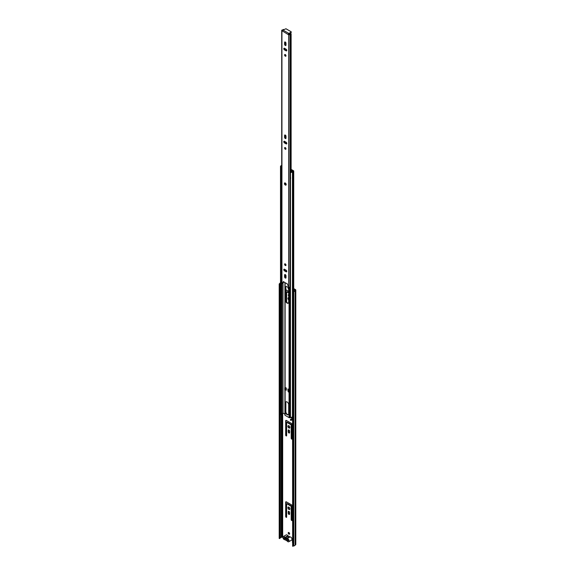<?xml version="1.0" encoding="UTF-8"?>
<svg xmlns="http://www.w3.org/2000/svg" width="575" height="575" viewBox="0 0 575 575"><rect width="100%" height="100%" fill="white"/><g stroke="black" fill="none" stroke-linecap="round" stroke-linejoin="round"><path stroke-width="0.86" d="M287.938 507.711A1.38 0.798 -120 0 0 288.542 509.105A1.38 0.798 -120 0 0 289.599 509.472A1.38 0.798 -120 0 0 289.886 508.839A1.38 0.798 -120 0 0 289.283 507.452A1.38 0.798 -120 0 0 288.219 507.078A1.38 0.798 -120 0 0 287.938 507.711M288.434 507.021A1.38 0.798 -120 0 0 288.312 507.495A1.38 0.798 -120 0 0 289.764 509.313M287.938 426.312A1.38 0.798 -120 0 0 288.542 427.699A1.38 0.798 -120 0 0 289.599 428.066A1.38 0.798 -120 0 0 289.886 427.433A1.38 0.798 -120 0 0 289.283 426.046A1.38 0.798 -120 0 0 288.219 425.68A1.38 0.798 -120 0 0 287.938 426.312M288.434 425.615A1.38 0.798 -120 0 0 288.312 426.089A1.38 0.798 -120 0 0 289.764 427.915M288.204 532.946A0.999 0.575 -120 0 0 288.643 533.952A0.999 0.575 -120 0 0 289.412 534.218A0.999 0.575 -120 0 0 289.62 533.758A0.999 0.575 -120 0 0 289.182 532.752A0.999 0.575 -120 0 0 288.413 532.486A0.999 0.575 -120 0 0 288.204 532.946M288.636 532.443A0.999 0.575 -120 0 0 288.578 532.723A0.999 0.575 -120 0 0 289.563 534.046M288.686 289.419A0.999 0.575 60 0 1 288.204 288.37A0.999 0.575 60 0 1 288.276 288.046M288.686 295.219A0.934 0.539 60 0 1 288.628 294.867A0.934 0.539 60 0 1 288.672 294.616A0.934 0.539 60 0 0 288.442 294.652A0.934 0.539 60 0 0 288.255 295.083A0.934 0.539 60 0 0 288.686 296.053M288.686 299.273A1.38 0.798 60 0 1 288.312 298.173A1.38 0.798 60 0 1 288.434 297.692M288.686 299.92A1.38 0.798 60 0 1 287.938 298.389A1.38 0.798 60 0 1 288.219 297.757A1.38 0.798 60 0 1 288.686 297.728M292.495 542.563L292.423 539.882A0.798 0.46 -120 0 0 291.971 538.983M288.219 511.786L288.219 513.202A0.978 0.568 -120 0 0 288.65 514.187A0.978 0.568 -120 0 0 289.405 514.445A0.978 0.568 -120 0 0 289.606 514L289.606 512.584A0.978 0.568 -120 0 0 289.175 511.599A0.978 0.568 -120 0 0 288.42 511.333A0.978 0.568 -120 0 0 288.219 511.786L288.6 511.563L288.6 512.979A0.978 0.568 -120 0 0 289.556 514.273M292.136 520.282L292.136 505.921A0.891 0.517 -120 0 0 291.511 504.836L286.314 501.838A0.891 0.517 -120 0 0 285.868 501.788A0.891 0.517 -120 0 0 285.689 502.198L285.689 516.551A0.668 0.388 -120 0 0 286.63 517.098L286.63 504.196A0.668 0.388 60 0 1 287.105 503.923L290.72 506.014A0.668 0.388 60 0 1 291.194 506.834L291.194 519.735A0.668 0.388 -120 0 0 292.136 520.282M288.219 430.38L288.219 431.796A0.978 0.568 -120 0 0 288.65 432.781A0.978 0.568 -120 0 0 289.405 433.047A0.978 0.568 -120 0 0 289.606 432.594L289.606 431.178A0.978 0.568 -120 0 0 289.175 430.193A0.978 0.568 -120 0 0 288.42 429.935A0.978 0.568 -120 0 0 288.219 430.38L288.6 430.165L288.6 431.581A0.978 0.568 -120 0 0 289.556 432.867M292.136 438.876L292.136 424.522A0.891 0.517 -120 0 0 291.511 423.43L286.314 420.433A0.891 0.517 -120 0 0 285.868 420.39A0.891 0.517 -120 0 0 285.689 420.792L285.689 435.153A0.668 0.388 -120 0 0 286.63 435.692L286.63 422.79A0.668 0.388 60 0 1 287.105 422.524L290.72 424.609A0.668 0.388 60 0 1 291.194 425.428L291.194 438.33A0.668 0.388 -120 0 0 292.136 438.876M294.163 291.079L293.739 290.835M285.854 289.929A0.891 0.517 60 0 1 285.868 289.922A0.891 0.517 60 0 1 286.314 289.965L288.686 291.338M288.686 292.977L287.105 292.057A0.668 0.388 -120 0 0 286.63 292.33L286.63 302.134M292.495 291.568L292.639 546.25L292.495 291.568L293.25 291.331A0.755 0.438 180 0 1 293.66 291.209A1.093 0.632 0 0 0 294.565 290.684A0.755 0.438 180 0 1 294.738 290.468L295.27 290.008L293.739 289.017M282.943 537.172L281.628 537.23A0.755 0.438 180 0 1 281.304 537.366A1.093 0.632 0 0 0 280.327 537.898A0.755 0.438 180 0 1 280.118 538.135L279.198 538.473L279.198 284.093L279.716 284.172L279.716 538.552M280.514 283.245A1.093 0.632 0 0 0 280.327 283.511A0.755 0.438 180 0 1 280.118 283.748L279.716 284.172M280.514 282.828A1.624 0.934 0 0 0 279.802 283.461L279.479 283.683A0.668 0.388 0 0 0 279.306 283.856L279.198 284.093M292.639 291.863L293.063 291.798A0.668 0.388 0 0 0 293.365 291.697L293.746 291.511A1.624 0.934 0 0 0 295.097 290.727L295.572 290.375A0.978 0.568 0 0 0 295.802 290.008A0.978 0.568 0 0 0 295.514 289.613L293.739 288.585M292.639 546.25L293.063 546.185A0.668 0.388 0 0 0 293.365 546.085L293.746 545.898A1.624 0.934 0 0 0 295.097 545.114L295.572 544.762A0.978 0.568 0 0 0 295.802 544.396L295.802 290.008M287.018 503.887A0.668 0.388 60 0 1 287.478 503.707L291.101 505.799A0.668 0.388 60 0 1 291.568 506.611L291.568 519.512A0.668 0.388 -120 0 0 292.129 520.375M286.098 501.752A0.891 0.517 -120 0 0 286.062 501.982L286.062 516.336A0.668 0.388 -120 0 0 286.623 517.191M287.018 422.481A0.668 0.388 60 0 1 287.478 422.302L291.101 424.393A0.668 0.388 60 0 1 291.568 425.213L291.568 438.114A0.668 0.388 -120 0 0 292.129 438.969M286.098 420.354A0.891 0.517 -120 0 0 286.062 420.577L286.062 434.93A0.668 0.388 -120 0 0 286.623 435.793M286.062 301.135L286.062 290.116A0.891 0.517 60 0 1 286.098 289.886M288.686 292.538L287.478 291.841A0.668 0.388 -120 0 0 287.018 292.014M281.304 537.366L281.304 413.871M281.628 537.23L281.628 413.72M288.219 540.335L284.323 537.999M286.947 539.163L285.401 538.272M288.729 541.765L291.626 540.09A1.782 1.028 -120 0 0 291.899 538.667A1.782 1.028 -120 0 0 290.734 537.093A1.782 1.028 -120 0 0 289.965 536.957A0.668 0.388 60 0 1 289.469 536.727A1.782 1.028 -120 0 0 288.355 536.087A0.668 0.388 60 0 1 287.859 535.735A1.782 1.028 -120 0 0 287.09 534.987A1.782 1.028 -120 0 0 286.199 534.901L283.303 536.568A1.782 1.028 -120 0 0 283.029 537.999A1.782 1.028 -120 0 0 284.194 539.566A1.782 1.028 -120 0 0 284.963 539.709A0.668 0.388 60 0 1 285.459 539.932A1.782 1.028 -120 0 0 286.019 540.407A1.782 1.028 -120 0 0 286.573 540.579A0.668 0.388 60 0 1 287.069 540.924A1.782 1.028 -120 0 0 287.845 541.672A1.782 1.028 -120 0 0 288.729 541.765A1.782 1.028 -120 0 0 289.002 540.335A1.782 1.028 -120 0 0 287.845 538.768A1.782 1.028 -120 0 0 287.069 538.624A0.668 0.388 60 0 1 286.573 538.394A1.782 1.028 -120 0 0 285.459 537.754A0.668 0.388 60 0 1 284.963 537.409A1.782 1.028 -120 0 0 284.194 536.662A1.782 1.028 -120 0 0 283.303 536.568M285.006 538.308L283.813 537.625L283.813 538.164L285.006 538.854A1.466 0.848 -120 0 0 285.998 540.356A1.466 0.848 -120 0 0 287.018 540.062A1.466 0.848 -120 0 0 287.026 540.026L288.219 540.708L288.219 540.162L287.026 539.479A1.466 0.848 -120 0 0 285.746 537.855A1.466 0.848 -120 0 0 285.006 538.308L286.213 538.107M284.287 537.891L283.813 538.164M286.012 538.768L285.006 538.854M286.206 539.178A0.891 0.517 -120 0 0 286.99 539.623M287.026 540.026L287.184 539.436L287.026 540.026M286.774 271.371A0.999 0.575 -120 0 0 286.062 270.142L284.524 269.251A0.999 0.575 -120 0 0 284.021 269.201A0.999 0.575 -120 0 0 283.87 270.006A0.999 0.575 -120 0 0 284.524 270.89L286.062 271.781A0.999 0.575 -120 0 0 286.566 271.831A0.999 0.575 -120 0 0 286.774 271.371M284.603 264.299A0.978 0.568 -120 0 0 285.027 265.291A0.978 0.568 -120 0 0 285.782 265.549A0.978 0.568 -120 0 0 285.983 265.104A0.978 0.568 -120 0 0 285.559 264.119A0.978 0.568 -120 0 0 284.805 263.853A0.978 0.568 -120 0 0 284.603 264.299M285.099 263.824A0.978 0.568 -120 0 0 285.071 264.033A0.978 0.568 -120 0 0 285.955 265.312M286.774 143.448A0.999 0.575 -120 0 0 286.062 142.226L284.524 141.335A0.999 0.575 -120 0 0 284.021 141.285A0.999 0.575 -120 0 0 283.87 142.09A0.999 0.575 -120 0 0 284.524 142.967L286.062 143.858A0.999 0.575 -120 0 0 286.566 143.908A0.999 0.575 -120 0 0 286.774 143.448M284.603 148.012A0.978 0.568 -120 0 0 285.027 148.997A0.978 0.568 -120 0 0 285.782 149.263A0.978 0.568 -120 0 0 285.983 148.81A0.978 0.568 -120 0 0 285.559 147.825A0.978 0.568 -120 0 0 284.805 147.567A0.978 0.568 -120 0 0 284.603 148.012M285.099 147.531A0.978 0.568 -120 0 0 285.071 147.739A0.978 0.568 -120 0 0 285.955 149.018M286.774 50.42A0.999 0.575 -120 0 0 286.062 49.191L284.524 48.3A0.999 0.575 -120 0 0 284.021 48.25A0.999 0.575 -120 0 0 283.87 49.055A0.999 0.575 -120 0 0 284.524 49.939L286.062 50.83A0.999 0.575 -120 0 0 286.566 50.873A0.999 0.575 -120 0 0 286.774 50.42M284.603 54.977A0.978 0.568 -120 0 0 285.027 55.962A0.978 0.568 -120 0 0 285.782 56.228A0.978 0.568 -120 0 0 285.983 55.775A0.978 0.568 -120 0 0 285.559 54.79A0.978 0.568 -120 0 0 284.805 54.532A0.978 0.568 -120 0 0 284.603 54.977M285.099 54.503A0.978 0.568 -120 0 0 285.071 54.704A0.978 0.568 -120 0 0 285.955 55.983M285.998 275.849A0.999 0.575 -120 0 0 285.567 274.843A0.999 0.575 -120 0 0 284.79 274.577A0.999 0.575 -120 0 0 284.582 275.03L284.582 276.812A0.999 0.575 -120 0 0 285.02 277.818A0.999 0.575 -120 0 0 285.797 278.092A0.999 0.575 -120 0 0 285.998 277.632L285.998 275.849M285.998 136.304A0.999 0.575 -120 0 0 285.567 135.29A0.999 0.575 -120 0 0 284.79 135.024A0.999 0.575 -120 0 0 284.582 135.484L284.582 137.267A0.999 0.575 -120 0 0 285.02 138.273A0.999 0.575 -120 0 0 285.797 138.539A0.999 0.575 -120 0 0 285.998 138.079L285.998 136.304M285.998 43.269A0.999 0.575 -120 0 0 285.567 42.262A0.999 0.575 -120 0 0 284.79 41.989A0.999 0.575 -120 0 0 284.582 42.449L284.582 44.232A0.999 0.575 -120 0 0 285.02 45.238A0.999 0.575 -120 0 0 285.797 45.504A0.999 0.575 -120 0 0 285.998 45.051L285.998 43.269M290.476 286.422A1.093 0.632 180 0 0 289.937 286.868A0.755 0.438 0 0 1 288.65 287.105L287.335 284.086A0.712 0.41 -120 0 0 286.544 283.511L284.05 282.081A0.712 0.41 -120 0 0 283.252 281.728L282.382 283.482L283.626 281.657M288.204 34.349L288.65 34.608A0.755 0.438 0 0 0 289.937 34.371A1.093 0.632 180 0 1 290.821 33.853L290.706 33.479A1.761 1.013 180 0 0 289.275 34.306L288.204 34.529L282.382 30.985A0.891 0.517 -60 0 1 283.008 30.08L285.94 28.75L291.13 31.747L291.13 32.66L291.259 31.927M283.942 29.541L283.231 29.476A1.093 0.632 180 0 1 282.339 29.986A0.755 0.438 0 0 0 281.937 30.727L282.382 30.985A0.891 0.517 -60 0 0 282.382 31.165M281.714 30.418L281.714 282.914A0.755 0.438 0 0 0 281.937 283.223L282.382 283.482M284.316 269.172A0.999 0.575 -120 0 0 284.992 270.617L286.537 271.508A0.999 0.575 -120 0 0 286.738 271.587M285.085 274.541A0.999 0.575 -120 0 0 285.056 274.757L285.056 276.539A0.999 0.575 -120 0 0 285.969 277.847M284.316 141.249A0.999 0.575 -120 0 0 284.992 142.693L286.537 143.585A0.999 0.575 -120 0 0 286.738 143.671M285.085 134.988A0.999 0.575 -120 0 0 285.056 135.211L285.056 136.994A0.999 0.575 -120 0 0 285.969 138.302M284.316 48.221A0.999 0.575 -120 0 0 284.992 49.666L286.537 50.557A0.999 0.575 -120 0 0 286.738 50.636M285.085 41.961A0.999 0.575 -120 0 0 285.056 42.176L285.056 43.959A0.999 0.575 -120 0 0 285.969 45.267M283.928 281.901L283.892 282.037A1.761 1.013 180 0 1 283.094 282.72M290.476 177.007A1.157 0.668 180 0 1 290.167 176.92L290.167 171.975A0.898 0.517 180 0 1 289.994 171.76L291.13 171.106L291.123 33.824M291.13 32.66L288.722 34.097M291.13 32.114L288.837 33.436A0.891 0.517 120 0 0 288.226 34.335M285.416 183.562L285.761 184.151M288.938 389.57L288.815 391.755L288.938 389.57L287.874 388.952L287.996 391.208M285.48 287.673L285.48 300.315A2.271 1.308 -120 0 0 286.472 302.601A2.271 1.308 -120 0 0 288.219 303.212A2.271 1.308 -120 0 0 288.686 302.17L288.686 289.527A2.271 1.308 -120 0 0 287.701 287.241A2.271 1.308 -120 0 0 285.947 286.63A2.271 1.308 -120 0 0 285.48 287.673L285.854 287.45A2.271 1.308 60 0 1 286.156 286.551M285.48 264.04L285.48 264.989M285.48 269.804L285.48 270.897M285.48 274.757L285.48 274.879A2.271 1.308 -120 0 0 285.998 276.546M285.48 402.874L285.48 411.887A2.271 1.308 -120 0 0 286.472 414.165A2.271 1.308 -120 0 0 288.219 414.776A2.271 1.308 -120 0 0 288.686 413.734L288.686 404.728A2.271 1.308 -120 0 0 287.701 402.442A2.271 1.308 -120 0 0 285.947 401.832A2.271 1.308 -120 0 0 285.48 402.874L285.854 402.651A2.271 1.308 60 0 1 286.156 401.753M291.856 418.075L290.964 417.558L289.692 417.716A0.668 0.388 180 0 1 289.053 417.615L285.114 415.344A0.668 0.388 180 0 1 284.941 414.97L284.941 390.022M286.3 389.793L285.789 389.498L285.789 387.751L285.789 389.642A0.625 0.359 180 0 1 285.66 389.857L286.3 390.224L286.3 388.046L285.229 387.428M288.391 303.075A2.271 1.308 60 0 1 286.724 302.249A2.271 1.308 60 0 1 285.854 300.1L285.854 287.45M285.854 271.113L285.854 270.027M285.854 265.276L285.854 264.565M288.391 414.64A2.271 1.308 60 0 1 286.724 413.813A2.271 1.308 60 0 1 285.854 411.664L285.854 402.651M292.495 417.098L292.244 416.954A1.624 0.934 0 0 1 290.476 417.335L290.476 172.399A1.624 0.934 0 0 0 292.438 171.796A1.093 0.632 180 0 1 293.243 171.379A0.625 0.359 0 0 0 293.552 170.775L291.345 169.496A0.668 0.388 0 0 0 291.245 169.452L290.698 169.532M284.92 414.072L282.857 412.987A1.624 0.934 180 0 1 281.786 413.684A1.093 0.632 0 0 0 281.082 414.115M290.476 172.399L290.612 172.105A1.093 0.632 0 0 0 291.928 171.695A1.624 0.934 180 0 1 293.135 171.077L292.804 170.775M290.476 419.441L290.612 419.146A1.093 0.632 180 0 0 291.856 418.837L292.244 419.06A1.624 0.934 180 0 1 290.476 419.441L290.476 420.246A1.624 0.934 0 0 0 292.438 419.642A1.093 0.632 180 0 1 292.495 419.556M291.856 418.837L291.856 417.184M281.082 414.446L280.564 414.525L280.564 413.72L281.082 413.641L281.082 414.446M281.082 413.641A1.093 0.632 0 0 1 281.046 413.482A1.093 0.632 0 0 1 281.621 412.929L281.232 412.699A1.624 0.934 0 0 0 280.514 413.482L280.514 414.28A1.624 0.934 0 0 0 280.564 414.525M281.714 165.521A1.093 0.632 180 0 1 281.613 165.55A1.624 0.934 0 0 0 280.514 166.434A1.624 0.934 0 0 0 280.564 166.678L281.082 166.599A1.093 0.632 0 0 1 281.046 166.434A1.093 0.632 0 0 1 281.714 165.852A1.157 0.668 180 0 0 281.405 165.988A1.157 0.668 180 0 0 281.067 166.463A1.157 0.668 180 0 0 281.276 166.843A0.898 0.517 180 0 0 281.657 166.944L281.714 166.908M281.082 171.515L281.082 411.535L280.564 411.614A1.624 0.934 180 0 1 280.514 411.369L280.514 166.434M280.564 411.614L280.564 166.678M281.621 412.929L281.621 410.816A1.093 0.632 180 0 0 281.082 411.211M281.232 412.699L280.442 412.246L280.514 410.176M288.506 389.318A0.625 0.359 0 0 0 288.434 389.354L287.996 389.606L288.377 389.828L288.815 389.57M288.815 391.755L288.377 392.006L288.377 389.828M287.996 389.606L288.377 392.006M285.66 389.857A0.625 0.359 180 0 1 285.603 389.9L284.783 389.936L284.783 387.751L285.229 387.5M284.783 387.751L285.603 387.715A0.625 0.359 -0 0 0 285.66 387.679M285.164 387.974L285.164 390.152M291.13 171.106A1.006 0.582 180 0 1 291.345 171.134L291.611 171.084A1.466 0.848 180 0 0 291.762 170.912L291.123 170.48M291.137 169.762L292.754 170.969A1.926 1.114 180 0 1 292.431 171.149A1.84 1.064 180 0 0 292.258 171.242A1.84 1.064 180 0 0 291.992 171.436L291.992 171.609M281.714 171.896A0.898 0.517 180 0 1 281.276 171.788A1.157 0.668 180 0 1 281.067 171.407M290.167 176.92A0.898 0.517 180 0 1 289.973 176.597L289.973 171.968M281.276 171.788L281.276 166.843M289.994 171.76L290.238 172.191M291.884 171.76L291.884 171.702A1.157 0.668 180 0 1 290.167 171.975M290.454 177.007L290.634 178.236M281.254 171.767L281.254 172.716A0.647 0.374 0 0 0 281.355 172.888L281.714 172.68M281.355 172.888L281.714 172.126M281.455 171.853L281.455 172.27M295.14 290.195L295.14 289.829M282.684 537.028L282.684 413.245M295.162 290.174L295.572 290.375L295.572 544.762M294.738 290.468L295.147 290.67L295.147 545.057M292.927 291.496L293.063 546.185M279.824 538.322L279.824 283.935L279.306 283.856M293.365 546.085L293.365 291.697M293.746 545.898L293.746 291.511M293.624 545.934L293.624 291.547M295.097 545.114L295.097 290.727M279.86 538.286L279.86 283.899M280.118 538.135L280.118 283.748M280.327 537.898L280.327 283.511M282.088 537.007L282.088 413.605M287.105 292.057L287.478 291.841M291.568 438.114L291.194 438.33M291.568 425.213L291.194 425.428M291.101 424.393L290.72 424.609M287.478 422.302L287.105 422.524M286.062 434.93L285.689 435.153M286.062 420.577L285.689 420.792M288.6 431.581L288.219 431.796M291.568 519.512L291.194 519.735M291.568 506.611L291.194 506.834M291.101 505.799L290.72 506.014M287.478 503.707L287.105 503.923M286.062 516.336L285.689 516.551M286.062 501.982L285.689 502.198M288.6 512.979L288.219 513.202M286.573 538.394L289.469 536.727M287.069 538.624L289.965 536.957M284.963 537.409L287.859 535.735M285.459 537.754L288.355 536.087M284.409 183.518A1.243 0.719 60 0 1 285.293 183.008A1.243 0.719 60 0 1 286.178 184.532A1.243 0.719 60 0 1 285.293 185.042A1.243 0.719 60 0 1 284.409 183.518M288.65 287.105L288.65 34.608M281.937 283.223L281.937 30.727M290.821 171.285L290.821 33.853M289.937 286.868L289.937 34.371M288.837 33.436L283.008 30.08M285.056 42.176L284.582 42.449M285.056 43.959L284.582 44.232M286.537 50.557L286.062 50.83M284.992 49.666L284.524 49.939M285.056 135.211L284.582 135.484M285.056 136.994L284.582 137.267M286.537 143.585L286.062 143.858M284.992 142.693L284.524 142.967M285.056 274.757L284.582 275.03M285.056 276.539L284.582 276.812M284.992 270.617L284.524 270.89M286.537 271.508L286.062 271.781M285.746 184.388L285.207 183.454L285.797 184.338M285.114 415.344L285.114 390.123M285.114 387.564L285.114 282.807M285.114 276.906L285.114 274.548M285.114 270.688L285.114 269.596M285.114 264.335L285.114 263.824M289.053 417.615L289.053 287.22M283.001 412.965L283.001 282.907M284.941 387.665L284.941 282.706M284.941 270.588L284.941 269.495M289.692 417.716L289.692 287.119M293.243 291.331L293.243 171.379M292.438 419.642L292.438 419.175M292.438 416.731L292.438 171.796M281.786 413.684L281.786 283.101M282.857 412.987L282.857 283.209M285.854 411.664L285.48 411.887M285.854 300.1L285.48 300.315M285.603 387.715L285.603 389.9M286.767 292.021L287.148 291.805M287.148 422.273L286.767 422.488M287.148 503.671L286.767 503.894M284.833 183.008L286.134 184.482L285.94 184.934M285.768 185.006L284.683 183.123M284.92 415.071L284.92 390.015M284.92 387.679L284.92 282.692M284.92 270.573L284.92 269.481M293.739 291.202L293.739 171.027"/></g></svg>
